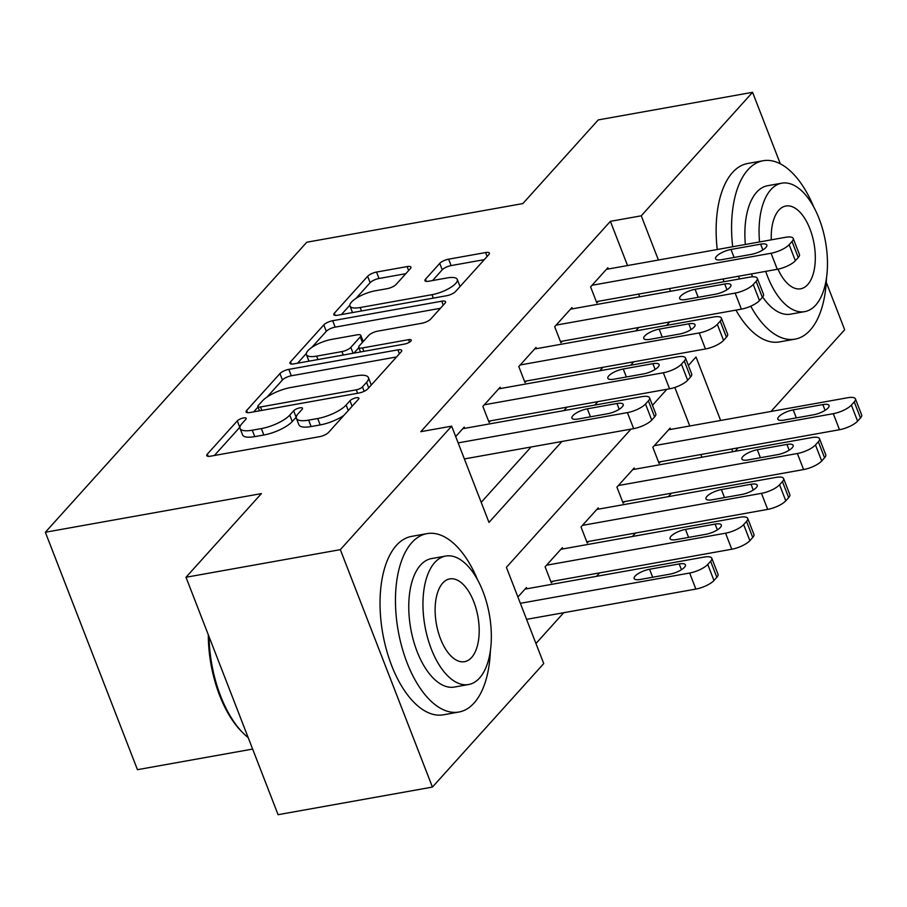 <?xml version="1.0" encoding="UTF-8"?>
<svg xmlns="http://www.w3.org/2000/svg" width="907" height="907" viewBox="0 0 907 907"><rect width="100%" height="100%" fill="white"/><g stroke="black" fill="none" stroke-linecap="round" stroke-linejoin="round"><path stroke-width="1.36" d="M243.507 417.934A4.977 1.565 -21.2 0 0 237.294 420.893L207.329 454.124A7.12 2.233 -21.2 0 0 206.762 455.62A7.12 2.233 -21.2 0 0 210.571 456.176L319.638 436.664A7.12 2.233 -21.2 0 0 328.515 432.446L358.48 399.216A4.977 1.565 -21.2 0 0 358.877 398.173A4.977 1.565 -21.2 0 0 356.213 397.776A4.977 1.565 -21.2 0 0 350 400.724L346.123 405.032A22.766 7.154 -21.2 0 1 317.711 418.512L308.618 420.134A22.766 7.154 -21.2 0 1 296.408 418.354A22.766 7.154 -21.2 0 1 298.256 413.592L302.133 409.295A4.977 1.565 -21.2 0 0 302.53 408.252A4.977 1.565 -21.2 0 0 299.866 407.855A4.977 1.565 -21.2 0 0 293.641 410.803L289.764 415.111A22.766 7.154 -21.2 0 1 261.352 428.592L252.259 430.213A22.766 7.154 -21.2 0 1 240.06 428.433A22.766 7.154 -21.2 0 1 241.897 423.671L245.774 419.374A4.977 1.565 -21.2 0 0 246.182 418.331A4.977 1.565 -21.2 0 0 243.507 417.934M239.936 427.152A4.977 1.565 -21.2 0 0 239.777 427.31L214.381 455.495M296.283 417.073A4.977 1.565 -21.2 0 0 296.135 417.22L292.258 421.528L289.764 415.111M410.361 268.642A7.12 2.233 -21.2 0 0 410.939 267.146A7.12 2.233 -21.2 0 0 407.118 266.59L376.518 272.066A7.12 2.233 -21.2 0 0 367.641 276.284L334.366 313.198A7.12 2.233 -21.2 0 0 333.787 314.684A7.12 2.233 -21.2 0 0 337.608 315.239L446.675 295.727A7.12 2.233 -21.2 0 0 455.552 291.521L488.828 254.606A7.12 2.233 -21.2 0 0 489.406 253.11A7.12 2.233 -21.2 0 0 485.585 252.554L448.625 259.175A7.12 2.233 -21.2 0 0 439.748 263.381L425.508 279.186A7.12 2.233 -21.2 0 0 424.93 280.671A7.12 2.233 -21.2 0 0 428.75 281.227L447.072 277.95A19.036 5.975 -21.2 0 1 457.275 279.435A19.036 5.975 -21.2 0 1 450.042 287.848A19.036 5.975 -21.2 0 1 431.993 294.684L360.181 307.53A19.036 5.975 -21.2 0 1 349.977 306.044A19.036 5.975 -21.2 0 1 357.222 297.632A19.036 5.975 -21.2 0 1 375.271 290.796L387.244 288.653A7.12 2.233 -21.2 0 0 396.121 284.435L410.361 268.642M630.977 429.124L506.401 567.328L543.735 663.584L432.424 787.083L278.086 814.69L185.992 577.26L261.409 493.601L45.35 532.25L306.781 242.226L522.84 203.576L598.246 119.917L752.572 92.31L780.326 163.85M185.992 577.26L340.329 549.653L451.652 426.154L488.986 522.409L561.932 441.482M627.542 265.558L610.388 221.331L420.78 431.675L451.652 426.154M610.388 221.331L641.249 215.809L752.572 92.31M288.823 369.364A7.12 2.233 -21.2 0 0 279.946 373.571L246.67 410.486A7.12 2.233 -21.2 0 0 246.092 411.971A7.12 2.233 -21.2 0 0 249.913 412.526L358.979 393.026A7.12 2.233 -21.2 0 0 367.857 388.808L401.132 351.893A7.12 2.233 -21.2 0 0 401.71 350.408A7.12 2.233 -21.2 0 0 397.89 349.853L288.823 369.364L291.317 375.781A7.12 2.233 -21.2 0 0 282.428 379.988L267.066 397.039M290.523 361.836L323.788 324.921A7.12 2.233 -21.2 0 1 332.676 320.715L441.743 301.203A7.12 2.233 -21.2 0 1 445.552 301.759A7.12 2.233 -21.2 0 1 444.974 303.244L430.734 319.049A7.12 2.233 -21.2 0 1 421.857 323.255L377.629 331.168A7.12 2.233 -21.2 0 0 368.752 335.386L359.297 345.862A7.12 2.233 -21.2 0 0 358.73 347.358A7.12 2.233 -21.2 0 0 362.539 347.914L408.592 339.672A4.977 1.565 -21.2 0 1 411.256 340.057A4.977 1.565 -21.2 0 1 409.363 342.256A4.977 1.565 -21.2 0 1 404.647 344.048L293.755 363.888A7.12 2.233 -21.2 0 1 289.945 363.333A7.12 2.233 -21.2 0 1 290.523 361.836L291.374 364.047M481.198 502.331L531.071 446.992M563.871 410.61L566.977 407.164M599.776 370.77L602.894 367.324M635.694 330.93L638.8 327.484M639.662 296.804L638.619 294.106M464.69 428.353L464.203 427.095L455.677 436.562M500.596 388.513L500.12 387.266L482.875 406.381L489.1 422.424L490.54 420.837M536.513 348.673L536.026 347.426L518.793 366.541L525.006 382.584L526.445 380.997M572.419 308.833L571.932 307.586L554.699 326.701L560.923 342.744L562.363 341.157M608.336 268.994L607.849 267.746L590.604 286.873L596.829 302.915L598.269 301.317M535.946 643.505L563.701 612.713M596.511 576.33L599.618 572.884M632.417 536.49L635.524 533.044M668.323 496.651L671.441 493.204M701.893 457.23L700.839 454.532M689.774 425.984L674.819 387.448M526.91 588.779L526.434 587.532L517.908 596.987M562.828 548.939L562.34 547.692L545.107 566.807L551.331 582.85L552.76 581.262M598.733 509.099L598.246 507.852L581.013 526.967L587.237 543.01L588.677 541.422M634.651 469.259L634.163 468.012L616.919 487.138L623.143 503.181L624.583 501.582M670.556 429.419L670.069 428.172L652.836 447.298L659.06 463.341L660.489 461.742M45.35 532.25L137.445 769.68L252.634 749.069M432.424 787.083L340.329 549.653M826.266 282.292L844.666 329.74L771.018 411.449M738.207 447.843L735.101 451.289M720.634 420.463L696.009 356.984L688.379 365.453M666.894 389.284L652.462 405.293M732.754 451.709L731.7 449.01M670.534 291.283L669.479 288.585M658.414 260.037L641.249 215.809M594.743 405.089L597.849 401.642M630.648 365.249L633.755 361.802M666.554 325.409L669.672 321.962M240.06 428.433L242.543 434.85A22.766 7.154 -21.2 0 0 254.754 436.63L252.259 430.213M292.258 421.528A22.766 7.154 -21.2 0 1 263.846 435.009L254.754 436.63M296.408 418.354L298.902 424.771A22.766 7.154 -21.2 0 0 311.101 426.551L308.618 420.134M343.878 415.406A22.766 7.154 -21.2 0 1 320.194 424.93L311.101 426.551M396.574 356.95L291.317 375.781M258.041 407.05L253.711 411.846M258.257 405.531A4.977 1.565 -21.2 0 0 257.849 406.574A4.977 1.565 -21.2 0 0 260.524 406.96L356.258 389.84A4.977 1.565 -21.2 0 0 362.471 386.881L366.564 382.346A22.766 7.154 -21.2 0 0 368.401 377.584A22.766 7.154 -21.2 0 0 356.202 375.804L290.762 387.516A22.766 7.154 -21.2 0 0 262.338 400.996L258.257 405.531M371.02 385.305A22.766 7.154 -21.2 0 0 370.895 384.001L368.401 377.584M297.564 363.208L306.351 353.458M311.759 347.46L326.282 331.338L323.788 324.921M440.428 308.301L335.159 327.132A7.12 2.233 -21.2 0 0 326.282 331.338M331.724 339.377A19.036 5.975 -21.2 0 0 313.675 346.225A19.036 5.975 -21.2 0 0 306.441 354.637A19.036 5.975 -21.2 0 0 316.645 356.122L341.939 351.599A7.12 2.233 -21.2 0 0 350.816 347.381L360.26 336.905A7.12 2.233 -21.2 0 0 360.839 335.409A7.12 2.233 -21.2 0 0 357.029 334.853L331.724 339.377M306.441 354.637L308.924 361.054A19.036 5.975 -21.2 0 0 308.97 361.167M358.843 347.653L353.911 353.129M349.977 306.044L352.472 312.462A19.036 5.975 -21.2 0 0 352.517 312.575M459.894 286.703A19.036 5.975 -21.2 0 0 459.77 285.852L457.275 279.435M484.27 259.651L451.119 265.592A7.12 2.233 -21.2 0 0 442.231 269.798L432.548 280.546M405.803 273.687L379.013 278.483A7.12 2.233 -21.2 0 0 370.135 282.701L355.952 298.437M349.853 305.194L341.406 314.559M526.582 619.356L695.873 589.074A14.501 4.558 158.8 0 0 713.968 580.491L716.836 577.306A14.501 4.558 158.8 0 0 718.004 574.267L711.791 558.224A14.501 4.558 -21.2 0 0 704.013 557.102L524.994 589.119M711.791 558.224A14.501 4.558 -21.2 0 1 710.612 561.263L707.743 564.449A14.501 4.558 -21.2 0 1 689.649 573.031L520.357 603.314M679.207 563.939L649.571 569.245A11.598 3.639 -21.2 0 0 638.573 573.405A11.598 3.639 -21.2 0 0 634.163 578.541A11.598 3.639 -21.2 0 0 640.376 579.437L670.012 574.142A11.598 3.639 -21.2 0 0 681.01 569.97A11.598 3.639 -21.2 0 0 685.42 564.846A11.598 3.639 -21.2 0 0 679.207 563.939L681.44 569.709M462.774 428.694L641.793 396.676A14.501 4.558 -21.2 0 1 649.559 397.799A14.501 4.558 -21.2 0 1 648.392 400.837L645.512 404.023A14.501 4.558 -21.2 0 1 627.429 412.606L458.137 442.888M464.361 458.931L633.653 428.648L627.429 412.606M616.975 403.513A11.598 3.639 158.8 0 1 623.2 404.42A11.598 3.639 158.8 0 1 618.789 409.545A11.598 3.639 158.8 0 1 607.792 413.717L578.156 419.011A11.598 3.639 158.8 0 1 571.943 418.104A11.598 3.639 158.8 0 1 576.353 412.98A11.598 3.639 158.8 0 1 587.351 408.819L616.975 403.513L619.22 409.284M649.559 397.799L655.784 413.841A14.501 4.558 158.8 0 1 654.616 416.88L651.736 420.066A14.501 4.558 158.8 0 1 633.653 428.648M550.844 581.602L731.779 549.234A14.501 4.558 158.8 0 0 749.874 540.651L752.753 537.466A14.501 4.558 158.8 0 0 753.921 534.438L747.697 518.396A14.501 4.558 -21.2 0 0 739.919 517.262L560.9 549.279M747.697 518.396A14.501 4.558 -21.2 0 1 746.529 521.423L743.649 524.609A14.501 4.558 -21.2 0 1 725.566 533.191L546.536 565.22M715.113 524.099L685.488 529.405A11.598 3.639 -21.2 0 0 674.491 533.577A11.598 3.639 -21.2 0 0 670.069 538.701A11.598 3.639 -21.2 0 0 676.293 539.597L705.918 534.302A11.598 3.639 -21.2 0 0 716.927 530.13A11.598 3.639 -21.2 0 0 721.337 525.006A11.598 3.639 -21.2 0 0 715.113 524.099L717.358 529.869M586.75 541.762L767.696 509.394A14.501 4.558 158.8 0 0 785.779 500.811L788.659 497.626A14.501 4.558 158.8 0 0 789.827 494.598L783.603 478.556A14.501 4.558 -21.2 0 0 775.836 477.422L596.817 509.439M783.603 478.556A14.501 4.558 -21.2 0 1 782.435 481.583L779.567 484.769A14.501 4.558 -21.2 0 1 761.472 493.351L582.453 525.38M751.03 484.27L721.394 489.565A11.598 3.639 -21.2 0 0 710.396 493.737A11.598 3.639 -21.2 0 0 705.986 498.861A11.598 3.639 -21.2 0 0 712.199 499.768L741.835 494.462A11.598 3.639 -21.2 0 0 752.833 490.29A11.598 3.639 -21.2 0 0 757.243 485.166A11.598 3.639 -21.2 0 0 751.03 484.27L753.264 490.029M622.667 501.922L803.602 469.565A14.501 4.558 158.8 0 0 821.697 460.983L824.565 457.797A14.501 4.558 158.8 0 0 825.744 454.758L819.52 438.716A14.501 4.558 -21.2 0 0 811.742 437.582L632.723 469.599M819.52 438.716A14.501 4.558 -21.2 0 1 818.341 441.743L815.472 444.94A14.501 4.558 -21.2 0 1 797.378 453.523L618.359 485.54M786.936 444.43L757.311 449.725A11.598 3.639 -21.2 0 0 746.302 453.897A11.598 3.639 -21.2 0 0 741.892 459.021A11.598 3.639 -21.2 0 0 748.116 459.928L777.741 454.622A11.598 3.639 -21.2 0 0 788.739 450.462A11.598 3.639 -21.2 0 0 793.149 445.326A11.598 3.639 -21.2 0 0 786.936 444.43L789.169 450.189M498.68 388.854L677.699 356.836A14.501 4.558 -21.2 0 1 685.477 357.959A14.501 4.558 -21.2 0 1 684.297 360.997L681.429 364.183A14.501 4.558 -21.2 0 1 663.334 372.766L484.315 404.794M488.612 421.177L669.559 388.808L663.334 372.766M652.893 363.673A11.598 3.639 158.8 0 1 659.106 364.58A11.598 3.639 158.8 0 1 654.695 369.705A11.598 3.639 158.8 0 1 643.698 373.877L614.062 379.171A11.598 3.639 158.8 0 1 607.849 378.276A11.598 3.639 158.8 0 1 612.259 373.14A11.598 3.639 158.8 0 1 623.256 368.979L652.893 363.673L655.126 369.444M685.477 357.959L691.69 374.001A14.501 4.558 158.8 0 1 690.522 377.04L687.653 380.226A14.501 4.558 158.8 0 1 669.559 388.808M534.586 349.014L713.605 316.997A14.501 4.558 -21.2 0 1 721.382 318.13A14.501 4.558 -21.2 0 1 720.215 321.157L717.335 324.343A14.501 4.558 -21.2 0 1 699.24 332.926L520.221 364.954M524.529 381.337L705.465 348.968L699.24 332.926M688.798 323.833A11.598 3.639 158.8 0 1 695.023 324.74A11.598 3.639 158.8 0 1 690.601 329.865A11.598 3.639 158.8 0 1 679.604 334.037L649.979 339.331A11.598 3.639 158.8 0 1 643.755 338.436A11.598 3.639 158.8 0 1 648.176 333.311A11.598 3.639 158.8 0 1 659.174 329.139L688.798 323.833L691.032 329.604M721.382 318.13L727.607 334.173A14.501 4.558 158.8 0 1 726.428 337.2L723.559 340.386A14.501 4.558 158.8 0 1 705.465 348.968M570.503 309.174L749.522 277.157A14.501 4.558 -21.2 0 1 757.288 278.29A14.501 4.558 -21.2 0 1 756.121 281.317L753.252 284.503A14.501 4.558 -21.2 0 1 735.158 293.086L556.138 325.114M560.435 341.497L741.382 309.14L735.158 293.086M724.716 284.004A11.598 3.639 158.8 0 1 730.929 284.9A11.598 3.639 158.8 0 1 726.518 290.036A11.598 3.639 158.8 0 1 715.521 294.197L685.885 299.503A11.598 3.639 158.8 0 1 679.672 298.596A11.598 3.639 158.8 0 1 684.082 293.471A11.598 3.639 158.8 0 1 695.079 289.299L724.716 284.004L726.949 289.764M757.288 278.29L763.513 294.333A14.501 4.558 158.8 0 1 762.345 297.36L759.465 300.557A14.501 4.558 158.8 0 1 741.382 309.14M658.573 462.082L839.519 429.725A14.501 4.558 158.8 0 0 857.603 421.143L860.482 417.957A14.501 4.558 158.8 0 0 861.65 414.918L855.426 398.876A14.501 4.558 -21.2 0 0 847.66 397.742L668.64 429.771M855.426 398.876A14.501 4.558 -21.2 0 1 854.258 401.914L851.378 405.1A14.501 4.558 -21.2 0 1 833.295 413.683L654.276 445.7M822.842 404.59L793.217 409.885A11.598 3.639 -21.2 0 0 782.219 414.057A11.598 3.639 -21.2 0 0 777.809 419.181A11.598 3.639 -21.2 0 0 784.022 420.088L813.658 414.782A11.598 3.639 -21.2 0 0 824.656 410.622A11.598 3.639 -21.2 0 0 829.066 405.497A11.598 3.639 -21.2 0 0 822.842 404.59L825.087 410.349M606.409 269.334L785.428 237.317A14.501 4.558 -21.2 0 1 793.206 238.45A14.501 4.558 -21.2 0 1 792.026 241.489L789.158 244.675A14.501 4.558 -21.2 0 1 771.063 253.257L592.044 285.274M596.352 301.657L777.288 269.3L771.063 253.257M760.622 244.164A11.598 3.639 158.8 0 1 766.834 245.06A11.598 3.639 158.8 0 1 762.424 250.196A11.598 3.639 158.8 0 1 751.427 254.357L721.802 259.663A11.598 3.639 158.8 0 1 715.578 258.756A11.598 3.639 158.8 0 1 719.988 253.631A11.598 3.639 158.8 0 1 730.985 249.459L760.622 244.164L762.855 249.924M793.206 238.45L799.43 254.493A14.501 4.558 158.8 0 1 798.251 257.531L795.382 260.717A14.501 4.558 158.8 0 1 777.288 269.3M209.041 636.669A90.621 45.463 79.9 0 0 243.564 733.491L242.033 731.96A88.444 44.375 -100.1 0 1 208.304 634.764M243.564 733.491A90.621 45.463 79.9 0 0 248.189 737.606M477.683 580.038A90.621 45.463 79.9 0 0 427.004 533.622A90.621 45.463 79.9 0 0 411.846 542.613A90.621 45.463 79.9 0 0 401.914 647.167A90.621 45.463 79.9 0 0 458.908 712.029A90.621 45.463 79.9 0 0 474.066 703.038A90.621 45.463 79.9 0 0 490.37 650.931M427.004 533.622L411.563 536.388A90.621 45.463 79.9 0 0 396.416 545.379A90.621 45.463 79.9 0 0 386.484 649.934A90.621 45.463 79.9 0 0 443.478 714.795L458.908 712.029M468.647 684.513L454.441 687.053A65.247 32.731 -100.1 0 1 413.411 640.353A65.247 32.731 -100.1 0 1 420.553 565.072A65.247 32.731 -100.1 0 1 431.471 558.599L445.666 556.059A65.247 32.731 79.9 0 0 434.748 562.533A65.247 32.731 79.9 0 0 427.605 637.814A65.247 32.731 79.9 0 0 468.647 684.513A65.247 32.731 79.9 0 0 479.554 678.039A65.247 32.731 79.9 0 0 486.696 602.77A65.247 32.731 79.9 0 0 445.666 556.059M471.595 657.507A42.051 21.099 79.9 0 0 476.198 608.994A42.051 21.099 79.9 0 0 449.747 578.904A42.051 21.099 79.9 0 0 442.718 583.076A42.051 21.099 79.9 0 0 438.115 631.578A42.051 21.099 79.9 0 0 464.554 661.679A42.051 21.099 79.9 0 0 471.595 657.507M813.806 207.147A90.621 45.463 79.9 0 0 763.116 160.743A90.621 45.463 79.9 0 0 747.969 169.722A90.621 45.463 79.9 0 0 732.686 246.749M738.593 276.216A90.621 45.463 79.9 0 0 739.409 278.959M750.747 306.181A90.621 45.463 79.9 0 0 795.031 339.139A90.621 45.463 79.9 0 0 810.189 330.159A90.621 45.463 79.9 0 0 826.481 278.041M763.116 160.743L747.685 163.498A90.621 45.463 79.9 0 0 732.527 172.489A90.621 45.463 79.9 0 0 717.244 249.516M723.151 278.982A90.621 45.463 79.9 0 0 723.979 281.726M735.951 310.103A90.621 45.463 79.9 0 0 779.601 341.905L795.031 339.139M765.712 271.363A65.247 32.731 79.9 0 0 804.758 311.623L790.564 314.162A65.247 32.731 -100.1 0 1 762.674 296.986M752.527 276.805A65.247 32.731 -100.1 0 1 751.506 273.903M745.35 244.482A65.247 32.731 -100.1 0 1 756.676 192.182A65.247 32.731 -100.1 0 1 767.583 185.72L781.789 183.18A65.247 32.731 79.9 0 0 770.871 189.642A65.247 32.731 79.9 0 0 759.544 241.942M804.758 311.623A65.247 32.731 79.9 0 0 815.676 305.16A65.247 32.731 79.9 0 0 822.819 229.879A65.247 32.731 79.9 0 0 781.789 183.18M777.979 269.164A42.051 21.099 79.9 0 0 800.677 288.789A42.051 21.099 79.9 0 0 807.706 284.617A42.051 21.099 79.9 0 0 812.321 236.103A42.051 21.099 79.9 0 0 785.87 206.014A42.051 21.099 79.9 0 0 778.841 210.186A42.051 21.099 79.9 0 0 771.279 239.845M239.777 427.31L237.294 420.893M352.131 406.245L350 400.724M296.135 417.22L293.641 410.803M263.846 435.009L261.352 428.592M320.194 424.93L317.711 418.512M348.254 410.554L346.123 405.032M208.191 456.323L207.329 454.124M399.42 353.798L397.89 349.853M247.52 412.685L246.67 410.486M282.428 379.988L279.946 373.571M261.851 410.395L260.524 406.96M357.596 393.264L356.258 389.84M364.183 391.291L362.471 386.881M368.707 387.867L366.564 382.346M335.159 327.132L332.676 320.715M443.274 305.149L441.743 301.203M363.877 351.349L362.539 347.914M409.556 342.143L408.592 339.672M317.972 359.557L316.645 356.122M343.265 355.034L341.939 351.599M353.106 353.265L350.816 347.381M362.403 342.415L360.26 336.905M361.519 310.965L360.181 307.53M433.319 298.12L431.993 294.684M426.358 281.385L425.508 279.186M442.231 269.798L439.748 263.381M451.119 265.592L448.625 259.175M487.116 256.5L485.585 252.554M335.216 315.398L334.366 313.198M370.135 282.701L367.641 276.284M379.013 278.483L376.518 272.066M408.649 270.535L407.118 266.59M689.649 573.031L695.873 589.074M707.743 564.449L713.968 580.491M710.612 561.263L716.836 577.306M652.677 577.237L649.571 569.245M654.616 416.88L648.392 400.837M651.736 420.066L645.512 404.023M587.351 408.819L590.457 416.812M725.566 533.191L731.779 549.234M743.649 524.609L749.874 540.651M746.529 521.423L752.753 537.466M688.583 537.398L685.488 529.405M761.472 493.351L767.696 509.394M779.567 484.769L785.779 500.811M782.435 481.583L788.659 497.626M724.5 497.569L721.394 489.565M797.378 453.523L803.602 469.565M815.472 444.94L821.697 460.983M818.341 441.743L824.565 457.797M760.406 457.729L757.311 449.725M690.522 377.04L684.297 360.997M687.653 380.226L681.429 364.183M623.256 368.979L626.363 376.972M726.428 337.2L720.215 321.157M723.559 340.386L717.335 324.343M659.174 329.139L662.269 337.132M762.345 297.36L756.121 281.317M759.465 300.557L753.252 284.503M695.079 289.299L698.186 297.303M833.295 413.683L839.519 429.725M851.378 405.1L857.603 421.143M854.258 401.914L860.482 417.957M796.323 417.889L793.217 409.885M798.251 257.531L792.026 241.489M795.382 260.717L789.158 244.675M730.985 249.459L734.092 257.463M259.493 410.814L257.849 406.574M360.51 351.95L358.73 347.358M363.208 341.531L360.839 335.409"/></g></svg>
